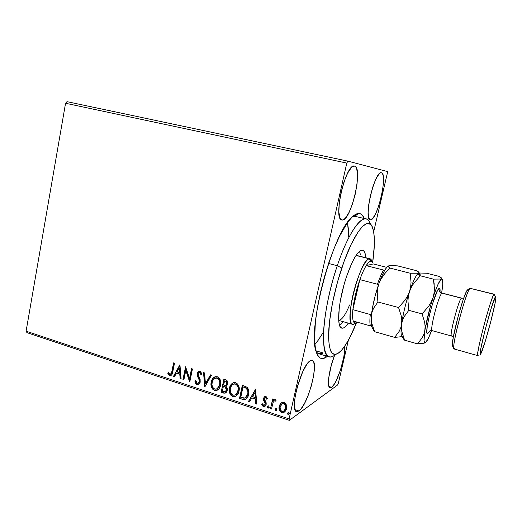 <?xml version="1.0" encoding="UTF-8"?>
<svg xmlns="http://www.w3.org/2000/svg" width="522" height="522" viewBox="0 0 522 522"><rect width="100%" height="100%" fill="white"/><g stroke="black" fill="none" stroke-linecap="round" stroke-linejoin="round"><path stroke-width="0.78" d="M354.418 216.31L358.849 213.459C361.172 213.557 362.979 215.247 364.271 218.516L362.098 214.933L360.578 213.85L358.849 213.459L356.931 213.772L352.559 216.597L347.613 222.346L339.561 236.166L334.119 248.374L328.925 262.377L324.234 277.528L320.293 293.09L317.285 308.274L315.347 322.361L314.577 340.037L315.464 348.827L317.383 354.862L320.195 358.04L321.891 358.555L325.748 357.498L324.599 355.515L325.748 357.498C321.376 360.036 318.172 358.092 316.143 351.678C306.936 329.069 332.919 231.938 352.187 216.943C354.692 214.568 356.911 213.407 358.849 213.459L354.418 216.31L352.487 216.656L355.384 216.421L366.111 218.946C367.997 219.429 369.446 221.224 370.463 224.323L370.352 223.997C366.072 209.185 350.171 226.829 337.277 265.737L341.786 268.021C353.903 231.272 368.786 214.274 372.767 228.153C374.953 235.246 374.92 246.625 372.669 262.279L374.294 245.888L374.287 237.464L373.478 230.757L371.847 226.072L370.737 224.571L367.938 223.403L366.274 223.775L362.483 226.483L358.177 231.807L351.143 244.4L344.037 261.561L337.617 281.606L332.592 302.427L329.493 321.761L328.579 337.643L329.199 345.577L330.726 351.058L331.796 352.839L334.491 354.464L337.786 353.564L341.545 350.282L345.603 344.846L349.812 337.525L356.533 322.629C350.66 337.316 345.009 347.189 339.574 352.246C332.527 357.916 328.867 352.252 328.579 335.248C328.756 318.348 333.995 291.302 341.786 268.021L337.277 265.737C347.228 235.84 359.612 216.819 366.111 218.946M316.267 352.082C318.12 354.177 320.404 354.464 323.111 352.957L318.655 353.727L316.267 352.082M381.438 172.762L380.297 172.965L378.972 174.087L375.99 178.909L372.962 186.53L370.385 195.743L368.682 205.029L368.134 212.865L368.786 218.033L370.222 219.782C363.155 219.736 374.926 169.957 381.399 172.756L381.438 172.762C388.251 173.624 377.23 220.741 370.516 219.814L373.021 218.039L375.918 213.08L378.783 205.707L381.217 196.996L382.874 188.168L383.513 180.468L383.024 175.046L382.358 173.474L381.438 172.762M369.941 219.677L370.516 219.814L369.941 219.677M298.956 410.984L296.581 411.636C289.018 410.938 301.69 364.186 310.362 360.748L306.779 364.454L302.793 371.605L297.436 386.293L295.152 396.4L294.369 404.791L295.184 410.142L296.144 411.414L297.416 411.695L300.685 409.333L304.47 403.545L308.208 395.258L311.38 385.693L313.552 376.179L314.414 368.043L313.82 362.477L312.985 360.943L311.817 360.356L310.362 360.748L312.176 360.421C319.457 361.518 307.993 405.3 298.956 410.984L295.002 409.685L298.956 410.984M331.62 387.337L330.034 387.781C326.563 387.402 329.069 368.995 334.602 355.299L331.372 364.995L328.723 377.85L328.442 381.328L328.847 386.221L329.519 387.454L330.452 387.833L331.62 387.337L334.445 383.918L335.998 381.138L340.514 369.889L343.757 357.224L344.683 349.968L344.644 346.282C345.969 355.873 337.121 383.938 331.62 387.337L328.945 386.502L331.62 387.337M354.555 166.107L353.074 166.296L351.397 167.542L347.691 173.023L344.044 181.76L341.062 192.357L339.241 203.045L338.863 212.062L339.959 218L341.858 219.99C332.651 219.71 345.949 162.61 354.497 166.094L354.555 166.107C363.423 167.425 351.13 221.067 342.308 220.043L343.835 219.521L345.512 218.007L349.081 212.343L352.494 203.939L355.28 194.001L357.061 183.907L357.577 175.079L356.709 168.802L355.782 166.962L354.555 166.107M341.434 219.834L342.308 220.043L341.434 219.834M315.908 350.797L323.111 352.957L315.908 350.797M65.557 103.258L346.797 163.079L289.09 418.918L26.1 331.183L65.557 103.258L66.986 101.66L347.822 161.128L66.986 101.66L65.557 103.258L26.1 331.183L289.09 418.918L346.797 163.079L347.822 161.128L387.35 171.523L347.822 161.128L346.797 163.079L65.557 103.258M280.242 411.042L282.01 412.373C279.681 410.977 278.839 408.909 279.472 406.155L279.198 406.338C278.565 409.091 279.407 411.166 281.736 412.563L284.516 412.086L281.736 412.563L283.844 412.491L286.526 408.752L286.337 404.961L284.001 402.462L281.978 402.527L280.621 403.513L279.459 405.444L279.029 408.126L279.629 410.631L281.319 412.393L283.453 412.628L284.895 411.767L286.284 409.607L286.708 406.86L286.167 404.543L284.777 402.834L283.165 402.312L280.94 403.199L281.586 402.723M270.52 408.654L271.512 408.987L273.13 402.442L274.435 400.837L275.407 401.124L276.112 400.243L275.629 399.761L274.239 399.852L273.345 400.7L273.665 399.271L272.673 398.945L270.52 408.654L272.902 399.017L270.52 408.654L271.512 408.987L273.13 402.442L274.415 400.844L275.407 401.124L276.112 400.243L275.427 399.663L274.526 399.708L273.345 400.7L273.665 399.271L272.673 398.945L270.52 408.654M265.868 396.537L264.256 396.922L263.369 398.86L263.571 400.524L265.15 403.121L264.987 404.641L263.636 405.281L262.514 403.819L261.757 404.524L262.631 405.986L263.721 406.566L265.254 406.083L266.109 404.635L266.109 402.547L264.393 398.978L265.444 397.712L266.703 399.186L267.466 398.54L266.422 396.857L264.83 396.55L263.44 398.469L263.421 400.061L265.15 403.121L265.176 404.119L264.315 405.261L263.636 405.281L262.514 403.819L261.757 404.524L263.486 406.507L264.647 406.481L266.174 404.393L266.181 402.788L264.471 399.702L264.432 398.743L265.169 397.764L265.665 397.751L266.703 399.186L267.466 398.54L265.868 396.537M242.423 399.337L244.942 399.591L246.978 398.188L248.315 395.656L248.896 391.885L248.596 389.784L247.311 387.474L242.352 385.236L239.52 398.371L242.423 399.337L239.826 398.201L242.423 399.337L245.288 399.487C247.115 398.449 248.224 396.792 248.622 394.515C249.346 391.859 248.857 389.458 247.141 387.304L242.352 385.236L239.52 398.371L242.606 385.321L239.826 398.201L242.423 399.337M221.119 392.27L223.892 393.17L225.354 393.053L226.457 392.172L227.266 390.345L227.227 388.179L226.026 386.365L227.546 384.727L227.788 382L226.763 380.336L223.879 379.226L221.119 392.27L224.147 379.318L221.119 392.27L225.178 393.118L227.266 390.345L226.026 386.365L227.775 383.964C228.192 381.895 227.475 380.505 225.621 379.794L223.879 379.226L221.119 392.27M204.728 386.828L211.475 375.194L210.457 374.861L205.453 383.735L204.559 372.943L203.547 372.617L204.878 386.88L211.475 375.194L210.457 374.861L205.453 383.735L204.559 372.943L203.547 372.617L204.728 386.828M183.861 379.905L185.812 370.359L189.806 381.876L192.448 369.002L191.528 368.708L189.558 378.306L185.571 366.77L182.954 379.605L183.861 379.905L185.812 370.359L189.597 381.81L192.448 369.002L191.528 368.708L189.558 378.306L185.571 366.77L182.954 379.605L183.861 379.905M171.888 371.383L170.851 374.085L169.683 374.104L168.469 372.538L167.816 373.367L169.722 375.566L171.027 375.507L171.966 374.561L174.511 363.168L173.604 362.875L171.888 371.383L172.253 371.24L173.917 362.979L172.253 371.24L170.472 374.274L169.428 373.876L168.469 372.538L167.816 373.367L169.722 375.566L170.733 375.618C171.979 374.835 172.658 373.563 172.769 371.808L174.511 363.168L173.604 362.875L171.888 371.383M179.796 364.891L173.434 376.447L174.42 376.773L176.456 373.08L179.764 374.17L180.142 378.672L181.134 378.998L179.953 364.937L173.434 376.447L174.42 376.773L176.456 373.08L179.764 374.17L180.142 378.672L181.134 378.998L179.796 364.891M195.737 382.75L196.879 384.244L198.601 384.479L197.603 384.734L199.156 384.075L200.122 382.574L200.161 379.481L197.995 374.098L198.582 372.63L199.332 372.336L200.331 373.008L200.879 374.581L201.766 374.02L200.637 371.527L198.765 371.096L197.46 372.388L197.075 373.648L197.244 375.703L199.319 380.284L199.039 382.489L198.314 383.194L197.231 383.285L196.194 382.104L195.796 380.512L194.908 380.916L195.757 383.611L197.362 384.473C196.031 383.703 195.332 382.469 195.254 380.766L194.908 380.916C194.987 382.619 195.691 383.859 197.022 384.623L198.21 384.649L200.285 381.973L198.053 373.635L199.019 372.375L199.606 372.395L200.879 374.581L201.766 374.02L199.893 371.07L198.915 371.044L197.12 373.387L197.185 375.514L199.319 380.284L199.358 381.654L198.073 383.292L197.231 383.285L195.796 380.512L194.908 380.916L195.796 380.518L195.254 380.766L195.619 382.437M216.362 390.423L217.335 390.149L214.803 390.26L216.676 390.443C218.809 389.451 220.121 387.676 220.61 385.132C221.452 381.386 220.343 378.587 217.276 376.721L215.208 376.708C213.022 377.7 211.684 379.501 211.195 382.104L211.103 385.712L212.545 389.079L214.477 390.417L216.689 390.436L219.044 388.668L220.467 385.712L220.845 382.698L219.938 379.096L217.824 376.943L215.064 376.753L212.428 379.011L211.527 381.954C211.965 379.664 213.08 377.954 214.894 376.819M235.827 396.146L233.08 396.322L235.115 396.479C237.229 395.461 238.528 393.692 239.011 391.174C239.879 387.409 238.756 384.583 235.637 382.691L233.432 382.704C231.259 383.722 229.928 385.523 229.439 388.1L229.341 391.735L230.802 395.134L233.334 396.635L236.029 396.022L237.869 394.11L239.128 390.573L239.135 387.481L237.64 384.042L235.357 382.613L232.792 382.972L230.698 384.982L229.758 387.937C230.189 385.712 231.279 384.022 233.027 382.861L231.82 383.8M255.441 389.497L248.518 401.359L249.575 401.705L251.787 397.914L255.343 399.089L255.721 403.747L256.778 404.1L255.604 389.549L248.518 401.359L249.575 401.705L251.787 397.914L255.343 399.089L255.721 403.747L256.778 404.1L255.441 389.497M268.021 406.142L267.936 407.304L268.465 407.884L267.89 406.507L267.603 406.684L268.184 408.06L268.902 407.878L268.184 408.06L269.248 407.232L268.673 405.855L267.603 406.684L267.649 407.48L268.373 408.1L269.195 407.421L268.765 405.894L267.969 406.025L267.603 406.684L268.243 405.855M276.425 410.409L275.766 410.579L276.836 409.744L276.255 408.361L275.185 409.196L275.231 409.998L275.955 410.612L276.784 409.933L276.347 408.4L275.551 408.53L275.185 409.196L275.805 408.374M287.968 413.946L288.242 414.722L288.999 414.507L288.509 414.527L287.922 413.143L287.7 414.135L288.431 414.755L289.325 413.881L289.084 412.719L288.027 412.661L287.655 413.326L288.255 412.517L287.655 413.326L288.242 414.722L289.325 413.881L288.744 412.491L288.255 412.511M338.387 383.096L348.402 340.148L338.387 383.096L337.564 385.001L289.325 420.341L337.564 385.001L338.387 383.096M373.68 231.801L387.317 173.317L373.68 231.801M26.948 332.644L289.325 420.341L289.09 418.918L289.325 420.341L26.948 332.644L26.1 331.183L26.948 332.644M387.35 171.523L387.317 173.317L387.35 171.523M325.748 357.498L327.405 356.356L325.748 357.498M318.433 339.92L314.851 344.416L318.022 340.501L322.439 333.63M348.618 234.776L347.6 223.357M171.079 375.481L169.722 375.566L170.087 375.422L168.175 373.223L167.816 373.367L168.58 372.715L168.175 373.223L168.932 374.548L169.924 375.357L171.079 375.481M170.681 374.189L172.253 371.24L171.64 373.426L170.798 374.137M181.108 378.731L180.142 378.672L180.495 378.528L180.116 374.026L176.456 373.08L180.116 374.026L180.495 378.528L181.108 378.731M174.537 376.551L173.434 376.447L179.966 365.1L173.793 376.303L174.537 376.551M179.999 372.584L179.601 367.873L179.242 368.01L179.646 372.728L179.999 372.584L179.601 367.873L179.242 368.01L179.646 372.728L177.108 371.892L179.242 368.01L177.108 371.892L179.999 372.584M183.914 379.657L182.954 379.605L185.839 367.044L183.307 379.455L183.914 379.657M189.904 378.163L191.828 368.8L189.904 378.163M189.884 381.484L186.165 370.215L185.812 370.359L186.165 370.215L189.884 381.484M198.425 383.135L199.698 381.504L199.358 381.654L199.658 380.133L199.319 380.284L199.658 380.133L198.556 377.576L198.216 377.719L198.556 377.576L197.531 375.364L197.185 375.514L197.531 375.364L197.46 373.243L197.12 373.387L198.862 371.064M200.931 373.465L201.198 374.378L199.946 372.251L199.143 372.323M199.397 372.219L200.67 372.865M198.771 371.116L197.799 372.245L197.381 373.765L198.066 376.649M198.301 377.106L198.556 377.582M198.875 378.182L199.567 379.801M199.724 380.479L198.96 382.841M205.055 386.574L203.906 372.728L205.055 386.574M205.785 383.579L210.666 374.933L205.785 383.579M211.195 382.104C210.386 385.778 211.482 388.551 214.477 390.417L214.803 390.26C211.808 388.388 210.718 385.621 211.527 381.954L211.195 382.104M214.81 376.864L213.55 377.837M213.133 378.326L212.513 379.259M212.271 379.722L211.306 384.342L212.206 387.892M212.774 388.799L214.268 390.038L215.919 390.449M219.455 379.846L220.14 383.703L218.803 387.435M218.007 388.283L217.191 388.792M215.586 377.961L216.46 377.791M217.361 377.921L219.201 379.429M217.132 388.818L219.664 384.818C219.292 386.874 218.248 388.29 216.532 389.079L214.725 389.079C212.337 387.565 211.475 385.34 212.134 382.404C212.519 380.29 213.609 378.841 215.397 378.065L217.041 378.072C219.455 379.605 220.33 381.85 219.664 384.818L219.99 384.662C220.656 381.699 219.782 379.455 217.367 377.921L215.136 378.156M226.365 386.202L226.026 386.365L226.365 386.202M225.661 392.89L223.573 393.079L221.439 392.107L224.212 393.007L225.661 392.89M224.173 386.397L226.202 387.598L226.698 389.484M224.923 386.671L225.471 386.939M225.354 391.585L226.639 389.869L225.008 391.761L222.346 391.246L223.37 386.397L225.321 387.207L226.32 390.032L226.639 389.869L226.417 390.528M225.895 385.216L227.142 383.52C227.396 382.293 226.966 381.471 225.843 381.047L225.524 381.197C226.646 381.621 227.077 382.45 226.822 383.677L225.589 385.366L223.657 385.06L224.545 380.877L226.698 381.517L227.2 383.135M227.07 383.787L226.887 384.251M226.744 384.512L226.209 385.066M225.321 387.207L225.641 387.05L225.321 387.207L226.346 388.857L225.876 391.069L224.617 391.833L222.346 391.246L223.37 386.397L225.321 387.207M226.639 389.869L225.641 387.05M225.524 381.197L226.711 382.124L226.665 384.192L225.484 385.399L223.657 385.06L224.545 380.877L225.524 381.197M229.439 388.1C228.61 391.8 229.719 394.593 232.766 396.492L233.08 396.322C230.032 394.43 228.93 391.637 229.758 387.937L229.439 388.1M231.396 384.29L230.763 385.229M230.522 385.693L229.53 390.345L230.437 393.927M231.018 394.847L232.531 396.1L234.215 396.518M234.665 396.492L235.833 396.139M237.83 385.843L238.515 389.732L237.151 393.49M236.342 394.345L235.611 394.802L238.365 390.697C239.05 387.709 238.162 385.445 235.703 383.898L237.575 385.412M233.889 383.931L234.783 383.761M235.389 384.055C237.849 385.601 238.737 387.872 238.052 390.861L238.365 390.697L238.052 390.861C237.68 392.87 236.655 394.286 234.978 395.102L233.021 395.141C230.593 393.608 229.719 391.363 230.391 388.407C230.783 386.319 231.859 384.877 233.628 384.068L235.703 383.898L235.389 384.055L236.962 385.171L237.921 386.933L238.247 388.91L237.438 392.681L236.029 394.508L233.941 395.291L232.173 394.71L230.92 393.203L230.241 389.36L230.809 387.024L232.062 385.066L233.582 384.088L235.389 384.055M235.703 383.898L233.295 384.199M245.882 399.186L242.73 399.167L245.882 399.186M246.019 387.794L243.024 386.9L246.358 388.381C247.82 390.084 248.257 392.022 247.656 394.195L245.04 398.064L240.772 397.346L243.024 386.9L245.353 387.468M246.939 388.485L247.311 388.936M247.611 389.451L248.165 392.511M248.12 393.02L247.33 395.885L245.986 397.555M245.594 397.79L247.957 394.025L246.619 396.766L245.099 398.045L243.787 398.188L240.772 397.346L243.024 386.9L246.658 388.224L246.358 388.381L247.787 391.122L247.957 394.025C248.557 391.852 248.126 389.921 246.658 388.224M256.759 403.819L255.721 403.747L255.636 398.912L251.787 397.914L255.636 398.912L256.015 403.571L256.759 403.819M249.705 401.477L248.518 401.359L255.604 389.556L248.818 401.183L249.705 401.477M255.512 397.425L255.121 392.544L255.512 397.425L255.121 392.544L255.219 397.594L252.498 396.7L254.821 392.707L252.498 396.7L255.512 397.425M265.515 397.575L266.331 397.816L266.97 398.958L265.952 397.575L265.202 397.744M265.078 406.233L263.486 406.507L263.773 406.325L261.757 404.524L262.54 403.884L262.044 404.348L262.918 405.809L264.008 406.39L265.078 406.233M264.615 405.079L265.463 403.943L265.437 402.945L265.15 403.121L265.437 402.945L264.608 401.601L264.321 401.777L264.608 401.601L263.714 399.891L263.421 400.061L263.44 398.469L264.739 396.589M264.543 396.746L263.78 398.077L263.675 399.689L265.502 403.702M273.626 400.524L274.376 399.78L273.626 400.524M275.609 400.87L274.383 400.85M271.564 408.726L270.801 408.478L271.564 408.726M274.415 400.844L275.133 400.602M275.185 409.196L275.766 410.579L275.185 409.196M275.596 408.648L275.505 409.809L276.236 410.429M280.94 403.199L279.198 406.338L280.94 403.199M281.534 402.762L279.733 405.268L279.44 409.072M279.629 409.75L279.903 410.449M283.068 403.408L285.103 404.282L285.88 406.214L285.71 408.569L284.614 410.527M284.059 410.964L285.795 408.25L283.531 411.284L282.004 411.362C280.294 410.279 279.694 408.719 280.197 406.677L282.324 403.721L283.727 403.663C285.43 404.785 286.023 406.37 285.527 408.432L285.795 408.25C286.297 406.194 285.697 404.602 284.001 403.486L282.056 403.858L282.722 403.493M288.053 412.772L287.89 413.594M219.664 384.818L219.064 386.626L217.315 388.707L215.175 389.19L213.518 388.355L212.278 386.254L211.952 384.322L212.382 381.484L213.766 379.089L216.134 377.941L218.587 379.181L219.762 381.895L219.664 384.818M285.527 408.432L284.34 410.716L283.276 411.382L282.004 411.362L280.901 410.592L280.086 407.336L281.384 404.374L283.074 403.558L284.829 404.459L285.612 406.39L285.527 408.432M349.596 304.952C345.453 314.936 341.825 320.077 338.706 320.377M362.653 250.155C358.144 250.064 352.722 259.01 346.393 276.999L343.998 284.849L340.337 300.75L339.235 308.104L338.687 320.071L339.241 324.214L340.311 326.929L341.838 328.142L343.744 327.849L345.956 326.1L348.298 323.131C345.747 326.883 343.574 328.547 341.793 328.129C336.207 327.607 338.347 300.685 346.393 276.999L351.789 263.205L354.555 257.842L357.205 253.796L359.632 251.199L361.753 250.123L363.482 250.567L364.767 252.478L365.791 257.738C365.452 253.209 364.402 250.684 362.653 250.155L362.607 250.142M339.659 325.604L343.124 321.669L340.749 324.619M328.553 263.479L337.277 265.737L328.553 263.479M335.666 354.412C333.238 356.591 331.092 357.42 329.212 356.898C319.281 356.187 322.622 308.345 337.277 265.737C328.99 290.369 323.49 319.046 323.418 336.879C323.862 354.79 327.855 360.715 335.411 354.64M347.437 222.594L348.285 228.16L348.618 237.04M323.157 332.37L320.795 336.37M360.343 254.416L359.541 251.278M370.646 261.091C371.716 260.883 372.512 261.568 373.034 263.16L372.225 261.62L370.646 261.091L368.597 262.435L366.196 265.62L373.25 263.936L386.743 267.368L373.25 263.936L366.196 265.62C367.912 262.892 369.4 261.385 370.646 261.091L369.269 258.801L370.646 261.091M371.821 261.026C371.253 259.33 370.405 258.586 369.269 258.801C365.074 259.408 357.244 276.412 353.029 294.734C348.742 313.083 349.427 326.635 354.014 324.103L356.206 322.811C354.888 323.457 353.903 322.877 353.257 321.056L354.477 322.864L355.286 323.072L357.159 322.152L354.477 323.829M354.014 324.103L352.526 324.325C343.469 324.227 360.187 258.625 369.269 258.801L356.017 255.46L370.046 258.808L371.918 261.346M352.865 309.683L359.86 279.642L355.378 295.06L352.865 309.683C353.89 300.196 356.226 290.18 359.86 279.642C361.981 273.691 364.088 269.019 366.196 265.62C364.088 269.019 361.981 273.691 359.86 279.642L377.445 284.255C379.533 278.246 381.575 273.515 383.585 270.063L366.196 265.62L383.585 270.063C381.575 273.515 379.533 278.246 377.445 284.255L359.86 279.642L352.865 309.683C352.363 314.975 352.494 318.766 353.257 321.056C352.494 318.766 352.363 314.975 352.865 309.683L370.3 314.498L352.865 309.683M353.257 321.056L370.372 325.872C369.733 323.601 369.707 319.81 370.3 314.498C369.707 319.81 369.733 323.601 370.372 325.872L353.257 321.056M467.842 289.632L470.146 288.307L493.988 294.362L495.887 297.07C496.657 301.246 483.731 349.733 480.749 353.864L484.899 342.478L490.732 321.806L495.084 303.093L495.88 297.905L495.502 296.796L491.463 307.478L485.245 329.428L480.775 348.853L480.155 353.544L480.305 354.262L480.664 353.994C476.547 361.1 492.677 298.819 495.502 296.796L494.236 294.232L470.146 288.307C466.329 289.534 450.434 350.177 454.225 348.996L477.813 355.632C475.072 357.133 491.235 295.876 493.988 294.362L470.146 288.307L467.699 289.71L465.807 292.894L463.04 300.098L458.225 315.96L453.298 337.219L452.404 343.933L452.842 346.562L452.45 345.897C450.812 341.205 463.64 293.253 467.405 290.004L468.071 289.625M494.419 294.682L493.988 294.362C492.611 295.667 487.463 311.81 483.104 328.677C478.726 345.571 476.527 357.818 478.198 355.332M429.515 331.046L428.04 333.18L430.2 330.674L428.04 333.18C422.709 338.771 434.8 289.801 439.126 288.438C438.793 290.774 439.759 292.353 442.03 293.181C439.009 294.056 429.678 329.349 432.138 330.589M451.386 335.907C449.435 334.798 458.871 299.21 461.383 298.199L463.738 298.127M440.242 291.883L442.03 293.181L461.383 298.199L442.03 293.181C438.871 294.16 429.286 331.124 432.294 330.694L451.517 335.998C449.024 336.586 458.747 299.321 461.383 298.199M419.133 272.83L417.032 270.801L397.464 265.868L417.032 270.801L418.944 272.262L419.133 272.83L418.631 273.241L410.188 273.228L389.784 268.047L388.185 266.605L388.87 265.705L397.464 265.868L390.241 265.522L388.192 266.07M441.462 279.022L433.417 279.133L420.314 275.799L433.417 279.133L434.16 283.74L434.076 293.051L432.979 297.723L431.146 302.14L428.627 306.329L422.083 313.898L424.66 322.315L425.13 326.452L424.034 340.598L424.595 342.602L425.756 342.406C423.766 343.92 423.472 339.952 424.882 330.511C426.578 320.345 429.28 309.409 432.979 297.723C436.679 286.532 439.504 280.301 441.462 279.022L433.417 279.133L434.421 288.379L434.076 293.051L432.979 297.723L431.146 302.14L428.627 306.329L422.083 313.898L408.811 310.316L407.943 300.881L408.361 296.202L409.509 291.57L411.362 287.224L413.874 283.139L420.314 275.799L418.122 273.658L419.838 273.013L426.735 273.247L439.289 276.419L441.501 277.958L441.827 278.565L441.462 279.022L442.604 279.955C443.061 282.05 442.767 286.226 441.716 292.47L442.767 284.053L442.447 279.485L441.462 279.022L440.751 279.609L437.88 284.627L434.258 293.906L430.467 306.022L423.903 334.269L422.246 337.747L417.476 343.841L404.615 340.2L402.723 337.46L404.615 340.2L401.999 332.123L401.47 328.084L401.627 324.077L402.514 320.299L404.087 316.737L408.811 310.316L407.943 300.881L408.361 296.202L409.509 291.57C413.137 281.012 416.099 274.944 418.383 273.358L417.678 273.919C415.427 276.34 412.706 282.219 409.509 291.57L411.362 287.224L413.874 283.139L420.314 275.799L418.305 274.246L418.122 273.658L418.631 273.241L410.188 273.228L411.049 282.35L410.644 286.963L409.509 291.57C405.718 303.112 403.088 313.95 401.627 324.077C403.088 313.95 405.718 303.112 409.509 291.57L407.643 295.935L405.105 300.065L398.56 307.543L401.248 315.914L401.783 320.032L401.627 324.077C400.929 329.369 400.831 333.016 401.34 335.007L402.071 336.298C400.844 335.359 400.694 331.281 401.627 324.077L400.746 327.823L399.206 331.294L394.678 337.382L374.646 331.705L373.719 330.55L374.646 331.705L371.899 323.692L371.279 319.679L371.325 315.686L372.082 311.928L373.511 308.378L377.902 301.97L377.23 292.712L377.719 288.111L378.92 283.557L380.819 279.283L386.384 271.525L389.784 268.047L410.188 273.228L411.049 282.35L410.644 286.963L409.509 291.57L407.643 295.935L405.105 300.065L398.56 307.543L377.902 301.97L377.23 292.712L377.719 288.111L378.92 283.557C375.031 294.91 372.493 305.618 371.325 315.686L372.082 311.928L373.511 308.378L377.902 301.97L398.56 307.543L401.248 315.914L401.783 320.032L401.627 324.077L400.746 327.823L399.206 331.294L394.678 337.382L374.646 331.705L371.899 323.692L371.279 319.679L371.325 315.686C370.829 320.586 370.881 324.097 371.488 326.224L372.375 327.836M402.038 336.677L394.678 337.382L402.247 336.618M418.742 273.202L420.138 274.5M371.834 327.111L370.985 321.643L371.325 315.686L372.382 308.332L375.155 295.863L378.92 283.557L381.673 276.49L384.375 270.931L386.828 267.271L388.342 265.926L387.428 266.631C384.897 269.176 382.065 274.82 378.92 283.557L380.819 279.283L383.35 275.27L389.784 268.047L388.185 266.605M372.447 327.894L373.21 328.142M426.213 341.584L428.392 338.223L431.57 330.563C429.299 336.71 427.427 340.592 425.945 342.223L425.926 342.236M428.04 333.18L427.407 333.375L426.996 332.703L426.839 331.17L427.316 325.774L429.802 313.546L432.268 304.541L437.338 290.924L439.126 288.438L439.7 288.483L440.039 289.39L440.124 291.106M424.569 343.039L417.476 343.841L422.246 337.747L423.903 334.269L424.882 330.511L425.13 326.452L424.66 322.315L422.083 313.898L408.811 310.316L404.087 316.737L402.514 320.299L401.627 324.077L401.47 328.084L401.999 332.123L404.615 340.2L417.476 343.841L422.709 343.469L425.371 342.68M419.838 273.013L426.735 273.247L439.289 276.419L441.827 278.565M451.895 335.809L451.517 335.998L453.331 337.029M442.03 293.181C439.759 292.353 438.793 290.774 439.126 288.438M454.864 348.611L453.866 348.318C452.163 343.411 465.911 292.013 469.839 288.614L470.146 288.307M170.733 375.618L171.059 375.488M199.019 372.375L199.358 372.232M198.21 384.649L198.549 384.499M216.676 390.443L217.002 390.28M215.397 378.065L215.73 377.915M370.352 223.997L370.627 224.467M318.655 353.727L329.212 356.898M356.128 255.297L370.046 258.808M338.713 320.417L352.526 324.325M430.219 330.667L432.294 330.694M442.349 293.116L461.65 298.114M374.267 331.281L371.488 326.224M387.428 266.631L388.12 266.213M417.678 273.919L418.122 273.658M401.34 335.007L403.754 339.293M453.866 348.318L452.45 345.897M469.839 288.614L467.405 290.004"/></g></svg>
